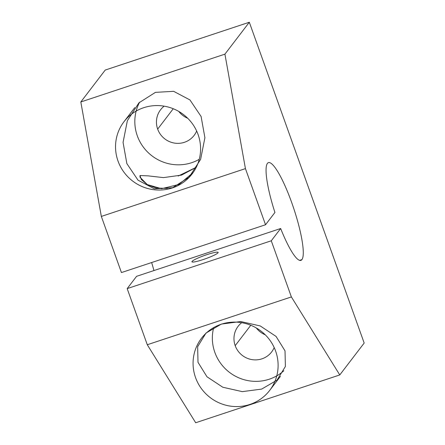 <?xml version="1.0" encoding="UTF-8"?>
<svg xmlns="http://www.w3.org/2000/svg" width="445" height="445" viewBox="0 0 445 445"><rect width="100%" height="100%" fill="white"/><g stroke="black" fill="none" stroke-linecap="round" stroke-linejoin="round"><path stroke-width="0.67" d="M280.667 228.513A51.503 9.562 71.6 0 0 300.892 260.386A51.503 9.562 71.6 0 0 301.899 259.624L299.624 260.381L301.899 259.624A51.503 9.562 71.6 0 0 292.71 205.429A51.503 9.562 71.6 0 0 268.452 162.625A51.503 9.562 71.6 0 0 274.927 212.471L265.531 224.753L121.441 272.562L265.531 224.753L245.434 168.616L224.92 54.151L80.823 101.961L101.338 216.426L245.434 168.616L101.338 216.426L121.441 272.562L101.338 216.426L80.823 101.961L224.92 54.151L249.317 22.25L364.177 343.039L339.774 374.94L291.375 296.932L147.284 344.742L195.683 422.75L339.774 374.94L195.683 422.75L147.284 344.742L291.375 296.932L271.278 240.79L280.667 228.513L136.576 276.323L280.667 228.513L271.278 240.79L127.181 288.605L271.278 240.79L291.375 296.932L339.774 374.94L364.177 343.039L249.317 22.25L105.226 70.06L249.317 22.25L224.92 54.151L245.434 168.616L265.531 224.753L274.927 212.471A51.503 9.562 -108.4 0 1 268.324 162.67A51.503 9.562 -108.4 0 1 292.593 205.089A51.503 9.562 -108.4 0 1 301.899 259.624A51.503 9.562 -108.4 0 1 280.667 228.513M136.576 276.323L127.181 288.605L147.284 344.742L127.181 288.605L136.576 276.323M192.062 261.41A13.912 1.713 160.3 0 1 213.161 252.816A13.912 1.713 160.3 0 1 209.895 257.082A13.912 1.713 160.3 0 1 192.062 261.41A13.912 1.713 -19.7 0 0 191.94 261.793A13.912 1.713 -19.7 0 0 205.618 258.717A13.912 1.713 -19.7 0 0 218.139 252.41A13.912 1.713 -19.7 0 0 205.696 255.057A13.912 1.713 -19.7 0 0 192.062 261.41L192.279 262.01L192.062 261.41M118.031 161.084A42.92 41.841 -142.6 0 0 151.784 189.414A42.92 41.841 -142.6 0 0 192.151 173.878A42.92 41.841 -142.6 0 0 183.479 114.571A42.92 41.841 -142.6 0 0 123.971 121.73A42.92 41.841 -142.6 0 0 118.031 161.084M139.652 102.122A42.92 41.841 -142.6 0 0 137.321 135.87A42.92 41.841 -142.6 0 0 199.243 159.321A42.92 41.841 -142.6 0 1 137.321 135.87A42.92 41.841 -142.6 0 1 136.159 111.072M178.184 176.042L196.262 167.281L181.554 175.113L163.421 177.611L148.28 175.881L139.997 175.502L139.958 177.188L147.239 184.553L161.541 188.719L179.046 184.43L193.041 172.666M167.326 188.38L156.134 188.063L147.195 184.525L141.326 179.502L139.997 175.502M195.561 377.616A42.92 41.841 -142.6 0 0 229.314 405.946A42.92 41.841 -142.6 0 0 269.676 390.41A42.92 41.841 -142.6 0 0 261.009 331.102A42.92 41.841 -142.6 0 0 201.502 338.261A42.92 41.841 -142.6 0 0 195.561 377.616M283.815 370.768A42.92 41.841 -142.6 0 1 214.846 352.401A42.92 41.841 -142.6 0 1 213.689 327.603A42.92 41.841 -142.6 0 0 214.846 352.401A42.92 41.841 -142.6 0 0 276.773 375.853M261.682 389.091L242.314 391.639L222.795 387.239L206.981 376.77L198.003 362.302L197.647 346.705L205.979 333.066L221.349 324.088L240.712 321.54L260.23 325.94L276.05 336.409L285.022 350.871L285.378 366.474L277.051 380.113L261.682 389.091M155.433 92.365L173.65 91.325L189.948 99.936L201.101 116.495L204.906 137.722L200.606 159.41L189.053 177.266L172.532 187.751L154.32 188.791L138.017 180.175L126.864 163.615L123.059 142.394L127.359 120.706L138.912 102.851L155.433 92.365M105.226 70.06L80.823 101.961L105.226 70.06M151.639 262.544A51.503 9.562 -108.4 0 1 153.953 270.56A51.503 9.562 71.6 0 0 151.639 262.544M157.663 129.117A21.104 20.57 37.4 0 1 164.149 106.16A21.104 20.57 -142.6 0 0 160.584 109.765A21.104 20.57 -142.6 0 0 157.663 129.117A21.104 20.57 -142.6 0 0 174.256 143.051A21.104 20.57 -142.6 0 0 194.109 135.408A21.104 20.57 -142.6 0 0 196.657 131.019A21.104 20.57 37.4 0 1 176.832 143.335A21.104 20.57 37.4 0 1 157.663 129.117L173.255 108.736L157.663 129.117M187.723 118.27A21.104 20.57 37.4 0 1 178.79 111.439A21.104 20.57 -142.6 0 0 187.723 118.27M235.194 345.654A21.104 20.57 37.4 0 1 241.68 322.692A21.104 20.57 -142.6 0 0 238.114 326.302A21.104 20.57 -142.6 0 0 235.194 345.654A21.104 20.57 -142.6 0 0 251.787 359.582A21.104 20.57 -142.6 0 0 271.639 351.939A21.104 20.57 -142.6 0 0 274.187 347.551A21.104 20.57 37.4 0 1 254.362 359.866A21.104 20.57 37.4 0 1 235.194 345.654L250.785 325.267L235.194 345.654M265.253 334.807A21.104 20.57 37.4 0 1 256.32 327.971A21.104 20.57 -142.6 0 0 265.253 334.807M192.151 173.878L193.23 172.46M123.971 121.73L134.735 107.651M269.676 390.41L280.445 376.337M201.502 338.261L202.581 336.843"/></g></svg>
